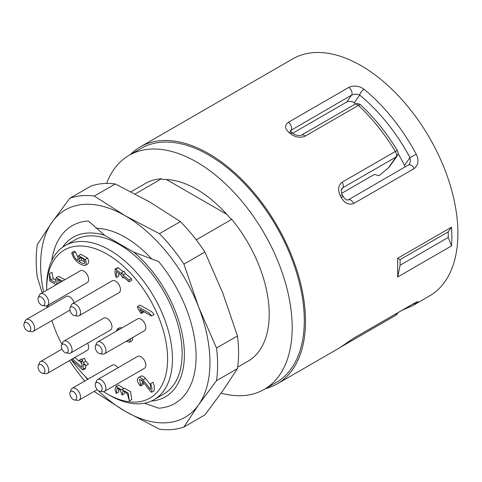 <?xml version="1.0" encoding="UTF-8"?>
<svg xmlns="http://www.w3.org/2000/svg" width="482" height="482" viewBox="0 0 482 482"><rect width="100%" height="100%" fill="white"/><g stroke="black" fill="none" stroke-linecap="round" stroke-linejoin="round"><path stroke-width="0.72" d="M237.463 335.96L216.514 348.052A128.29 74.065 60 0 1 216.514 380.684L237.463 368.591A128.29 74.065 60 0 0 237.463 335.96L222.798 293.056L204.892 252.02L183.943 264.118L198.608 307.022L216.514 348.052M237.463 368.591L222.798 390.818L204.892 414.924L183.943 427.016A128.29 74.065 60 0 1 159.47 429.203L125.284 411.333L94.339 391.595A128.29 74.065 60 0 1 94.147 391.402M84.742 381.033A128.29 74.065 60 0 1 69.866 361.151L69.577 360.548M42.205 292.815L37.301 277.216A128.29 74.065 60 0 1 37.301 244.585L51.96 222.359L69.866 198.253L90.815 186.16A128.29 74.065 60 0 1 115.288 183.973L94.339 196.072L125.284 215.809L159.47 233.674L180.425 221.581A128.29 74.065 60 0 1 204.892 252.02M69.866 198.253A128.29 74.065 60 0 1 94.339 196.072M159.47 233.674A128.29 74.065 60 0 1 183.943 264.118M180.425 221.581L149.474 201.844L115.288 183.973M47.23 307.438L46.688 305.919M216.514 380.684L198.608 404.784L183.943 427.016M43.579 292.02A119.735 69.131 60 0 1 51.96 222.359A119.735 69.131 60 0 1 125.284 215.809A119.735 69.131 60 0 1 198.608 307.022A119.735 69.131 60 0 1 198.608 404.784A119.735 69.131 60 0 1 125.284 411.333A119.735 69.131 60 0 1 97.605 389.98M47.507 307.281A119.735 69.131 60 0 1 47.055 305.793M97.491 389.872A119.735 69.131 60 0 1 97.237 389.619L79.114 400.084A6.844 3.952 60 0 1 77.421 400.373L74.505 399.976A4.868 2.808 -120 0 0 75.71 394.149A4.868 2.808 -120 0 0 70.059 392.276A4.868 2.808 -120 0 0 70.041 392.324A4.868 2.808 -120 0 0 70.86 396.993A4.868 2.808 -120 0 0 74.505 399.976M87.616 379.376A119.735 69.131 60 0 1 84.669 375.9M96.099 228.341A93.369 53.906 60 0 1 125.284 237.337A93.369 53.906 60 0 1 152.035 259.322M355.68 103.925A117.168 67.649 -120 0 0 354.24 102.799C351.806 101.172 349.305 100.913 346.739 102.021L292.707 133.219M405.121 167.067L404.519 165.35A117.168 67.649 -120 0 0 398.03 153.511M397.457 155.427A5.133 4.049 -144.9 0 1 397.114 156.048L389.082 167.266L379.973 174.954L378.219 175.647L374.876 174.448L373.538 174.906L341.63 193.33M414.152 303.292A5.133 2.964 -120 0 1 413.827 303.54L353.348 338.454L341.581 346.444A5.133 4.181 -125.5 0 1 341.304 346.624L353.68 338.207L414.152 303.292C418.358 301.123 419.075 301.136 416.297 303.329A136.84 79.006 60 0 1 412.628 305.684L429.558 295.912A136.84 79.006 -120 0 0 429.558 137.9A136.84 79.006 -120 0 0 292.719 58.894L140.322 146.883A136.84 79.006 60 0 1 277.162 225.883A136.84 79.006 60 0 1 277.162 383.895A136.84 79.006 60 0 1 265.522 388.643M130.393 154.589A136.84 79.006 60 0 1 140.322 146.883M397.674 277.011L397.674 258.274L451.514 227.191A136.84 79.006 -120 0 1 451.514 245.928L448.224 237.457L400.078 265.251L397.674 277.011L451.514 245.928M341.304 197.566A136.84 79.006 -120 0 0 340.419 195.927C337.521 190.035 338.099 185.45 342.16 182.166L395.379 151.444A136.84 79.006 -120 0 0 358.379 105.413A5.133 1.952 -46.9 0 1 360.807 105.046A5.133 5.133 0 0 0 354.734 104.347A5.133 2.964 60 0 1 357.301 104.6A5.133 2.964 60 0 1 358.379 105.413L305.16 136.135C300.075 138.171 295.141 137.346 290.357 133.647A136.84 79.006 -120 0 0 289.067 132.58C284.735 128.754 284.507 125.32 288.381 122.277L348.86 87.363C354.107 85.145 359.174 85.784 364.061 89.284A136.84 79.006 60 0 1 416.297 154.27C419.069 160.319 418.358 165.091 414.152 168.592L353.68 203.506C348.757 205.26 344.63 203.277 341.304 197.566L343.124 196.379L342.25 194.764C341.009 191.3 340.852 189.281 341.774 188.715M338.677 348.378L340.419 347.239A136.84 79.006 -120 0 0 341.304 346.624M264.208 389.396L276.307 382.413A135.129 78.018 -120 0 0 297.02 274.131A135.129 78.018 -120 0 0 208.742 155.053A135.129 78.018 -120 0 0 141.178 148.36L129.08 155.343A135.129 78.018 60 0 1 196.644 162.036A135.129 78.018 60 0 1 284.922 281.114A135.129 78.018 60 0 1 264.208 389.396A135.129 78.018 60 0 1 221.142 393.161M409.369 164.29L410.363 161.337L409.965 157.596A131.707 76.042 -120 0 0 359.686 95.05C357.126 93.9 354.415 93.936 351.553 95.171L290.248 130.743M397.114 156.048A5.133 4.049 -144.9 0 1 396.059 157.005L342.841 187.733L341.744 188.751M404.519 165.35L409.965 157.596L416.297 154.27M354.24 102.799L359.686 95.05A5.133 2.289 -50.7 0 1 364.061 89.284M340.419 195.927L342.256 194.764M290.194 130.604L291.592 132.291A5.133 2.289 129.3 0 0 289.067 132.58M291.574 132.285L292.857 133.339A5.133 2.241 129.9 0 0 290.357 133.647M388.359 167.959L396.059 157.005A5.133 2.964 60 0 0 395.379 151.444L397.301 150.432C386.727 133.092 374.562 117.97 360.807 105.046M413.538 303.702A5.133 4.181 54.5 0 0 416.297 303.329M341.581 346.444L340.629 347.106A5.133 4.187 -124.1 0 1 340.419 347.239M397.674 258.274L400.078 259.665L400.078 265.251M448.224 237.457L448.224 231.872L400.078 259.665M448.224 231.872L451.514 227.191M106.612 183.431A135.129 78.018 60 0 1 129.08 155.343M237.656 367.2L247.959 361.253A102.63 59.256 60 0 0 231.782 219.334L230.51 218.599A101.774 58.762 -120 0 0 162.777 179.497L161.512 178.762A102.63 59.256 60 0 0 145.329 183.491L131.002 191.764M81.38 257.496L81.38 260.009L84.754 261.961M95.695 345.546A4.868 2.808 -120 0 0 95.46 345.98A4.868 2.808 -120 0 0 96.243 350.661A4.868 2.808 -120 0 0 99.907 353.674A4.868 2.808 -120 0 0 101.292 348.185A4.868 2.808 -120 0 0 95.695 345.546M69.836 309.209A4.868 2.808 -120 0 0 74.505 315.62A4.868 2.808 -120 0 0 75.71 309.793A4.868 2.808 -120 0 0 70.059 307.92A4.868 2.808 -120 0 0 69.836 309.209M39.747 303.588A4.868 2.808 -120 0 0 42.693 305.564A4.868 2.808 -120 0 0 43.898 299.738A4.868 2.808 -120 0 0 38.253 297.864A4.868 2.808 -120 0 0 39.747 303.588M65.986 345.431A4.868 2.808 -120 0 0 61.594 345.214A4.868 2.808 -120 0 0 62.377 349.89A4.868 2.808 -120 0 0 66.04 352.908A4.868 2.808 -120 0 0 68.251 350.444A4.868 2.808 -120 0 0 65.986 345.431M27.317 330.815A4.868 2.808 -120 0 0 28.54 331.261A4.868 2.808 -120 0 0 29.745 325.434A4.868 2.808 -120 0 0 24.1 323.567A4.868 2.808 -120 0 0 27.317 330.815M99.852 383.768A4.868 2.808 -120 0 0 95.46 383.552A4.868 2.808 -120 0 0 96.243 388.227A4.868 2.808 -120 0 0 99.907 391.245A4.868 2.808 -120 0 0 102.118 388.781A4.868 2.808 -120 0 0 99.852 383.768M44.103 372.954A4.868 2.808 -120 0 0 43.211 366.459A4.868 2.808 -120 0 0 38.253 365.603A4.868 2.808 -120 0 0 39.03 370.284A4.868 2.808 -120 0 0 42.693 373.297A4.868 2.808 -120 0 0 44.103 372.954M78.964 261.407C80.898 262.829 82.627 263.582 84.133 263.666C86.591 261.853 81.663 256.352 79.59 257.478L78.964 258.894L78.964 261.407L81.38 260.009M127.579 340.467L128.646 340.413L129.23 339.515M95.46 345.98L96.575 343.256A6.844 3.952 60 0 1 96.906 342.648A6.844 3.952 60 0 1 97.671 341.931A6.844 3.952 60 0 1 104.516 345.883A6.844 3.952 60 0 1 104.516 353.782A6.844 3.952 60 0 1 102.823 354.071L99.907 353.674M70.059 307.92L71.173 305.196A6.844 3.952 60 0 1 72.276 303.877A6.844 3.952 60 0 1 79.114 307.823A6.844 3.952 60 0 1 79.114 315.722A6.844 3.952 60 0 1 77.421 316.017L74.505 315.62M38.253 297.864L39.367 295.141A6.844 3.952 60 0 1 40.464 293.821A6.844 3.952 60 0 1 47.308 297.768A6.844 3.952 60 0 1 47.308 305.672A6.844 3.952 60 0 1 45.609 305.962L42.693 305.564M61.594 345.214L62.708 342.485A6.844 3.952 60 0 1 63.805 341.166A6.844 3.952 60 0 1 68.884 342.792A6.844 3.952 60 0 1 70.649 353.017A6.844 3.952 60 0 1 68.956 353.306L66.04 352.908M24.1 323.567L25.215 320.837A6.844 3.952 60 0 1 26.311 319.518A6.844 3.952 60 0 1 33.156 323.464A6.844 3.952 60 0 1 33.156 331.369A6.844 3.952 60 0 1 31.463 331.658L28.54 331.261M95.46 383.552L96.575 380.822A6.844 3.952 60 0 1 97.671 379.503A6.844 3.952 60 0 1 102.75 381.129A6.844 3.952 60 0 1 104.516 391.354A6.844 3.952 60 0 1 102.823 391.643L99.907 391.245M71.149 389.619A6.844 3.952 60 0 1 71.173 389.552A6.844 3.952 60 0 1 72.276 388.233A6.844 3.952 60 0 1 79.114 392.179A6.844 3.952 60 0 1 79.114 400.084M38.253 365.603L39.367 362.88A6.844 3.952 60 0 1 40.464 361.554A6.844 3.952 60 0 1 47.152 365.248A6.844 3.952 60 0 1 47.591 373.213A6.844 3.952 60 0 1 47.308 373.405A6.844 3.952 60 0 1 45.609 373.695L42.693 373.297M122.898 391.492L122.898 391.492C124.422 391.282 125.935 392.149 127.435 394.101L129.339 400.964L128.152 393.023L121.916 389.679L121.536 389.968L116.066 386.365L115.005 389.902L116.276 393.42L117.096 388.143L120.181 389.914L122.079 395.095L122.898 391.492M61.497 281.675L57.225 279.482L56.557 284.531M56.123 284.778L49.592 280.91L49.507 273.662L50.779 280.054L55.135 282.566L56.195 277.71L62.521 281.084M71.866 253.881L71.884 252.502L73.059 253.387C73.764 256.261 75.252 258.635 77.512 260.509L78.548 255.689L85.163 259.509C86.567 262.304 86.567 264.287 85.169 265.449L85.151 265.455C81.344 265.341 77.596 262.955 73.915 258.28L71.866 253.881M151.167 315.873L139.858 309.348L141.527 312.24L141.551 313.469L140.503 312.83L137.671 307.914L137.563 306.552L149.348 313.149L151.71 315.981L151.167 315.873M128.628 281.476L122.988 276.776L122.808 277.921L121.536 275.577L116.457 271.33L116.276 277.499L115.005 273.625L115.186 268.914L121.536 273.848L121.717 272.685L122.988 275.071L128.947 280.024L129.333 281.693L128.628 281.476M139.985 385.6C137.123 381.81 136.605 379.153 138.442 377.623C139.708 376.912 141.262 377.653 143.1 379.852L150.444 389.372L150.625 383.648L151.896 387.522L151.71 392.234L150.752 391.752L142.208 380.672L139.473 379.412L140.828 385.949L139.985 385.6M72.493 358.861L81.862 367.356L81.862 363.428L79.144 360.391L81.862 361.753L82.048 359.554L83.314 362.591L86.037 365.627L83.314 364.272L83.133 369.821L85.555 368.423L85.736 365.639M85.736 367.899L82.392 369.58L72.234 360.361L71.704 359.319M130.622 338.713L129.67 342.184L126.079 341.334M116.216 331.224L117.271 329.092L119.65 329.248M97.671 341.931L137.587 318.885A6.844 3.952 60 0 1 141.009 319.229A6.844 3.952 60 0 1 145.48 325.254A6.844 3.952 60 0 1 144.431 330.736L104.516 353.782M72.276 303.877L112.186 280.831A6.844 3.952 60 0 1 115.608 281.169A6.844 3.952 60 0 1 120.078 287.2A6.844 3.952 60 0 1 119.03 292.682L79.114 315.722M40.464 293.821L80.38 270.776A6.844 3.952 60 0 1 83.802 271.113A6.844 3.952 60 0 1 88.266 277.144A6.844 3.952 60 0 1 87.218 282.627L47.308 305.672M63.805 341.166L103.72 318.12A6.844 3.952 60 0 1 107.143 318.457A6.844 3.952 60 0 1 108.799 319.753A6.844 3.952 60 0 1 110.565 329.971L70.649 353.017M26.311 319.518L66.227 296.472A6.844 3.952 60 0 1 69.649 296.81A6.844 3.952 60 0 1 74.108 302.817M97.671 379.503L137.587 356.457A6.844 3.952 60 0 1 141.009 356.794A6.844 3.952 60 0 1 142.666 358.09A6.844 3.952 60 0 1 144.431 368.308L104.516 391.354M72.276 388.233L112.186 365.187A6.844 3.952 60 0 1 115.608 365.525A6.844 3.952 60 0 1 118.072 367.724M87.622 343.214A6.844 3.952 60 0 1 87.507 350.167A6.844 3.952 60 0 1 87.218 350.36L47.308 373.405M129.339 400.964L131.755 399.566L130.568 391.625L124.332 388.287L121.916 389.679M123.928 388.516L118.482 384.967L116.066 386.365M116.276 393.42L118.693 392.023L118.873 388.444M122.079 395.095L124.501 393.704L124.681 391.782M59.003 279.771L58.973 283.133M56.195 277.71L58.611 276.313L64.943 279.687M50.779 280.054L53.201 278.656L55.141 279.777M49.507 273.662L51.929 272.27L53.201 278.656M78.548 255.689L80.97 254.291L87.579 258.111C88.989 260.907 88.989 262.889 87.585 264.052L87.549 264.07M73.059 253.387L75.475 251.99L77.692 256.779M71.884 252.502L74.306 251.11L75.475 251.99M144.13 311.812L141.551 313.469M141.527 312.24L143.196 311.276M137.563 306.552L139.979 305.154L151.77 311.752L154.132 314.583L151.71 315.981M128.947 280.024L131.363 278.626L131.755 280.295L129.333 281.693M122.988 275.071L125.404 273.674L131.363 278.626M121.717 272.685L124.139 271.288L125.404 273.674M115.885 269.131L118.301 267.733L123.205 271.824M115.71 269.004L118.301 267.733M118.873 273.354L118.693 276.108L116.276 277.499M115.186 268.914L118.126 267.612M141.268 379.732L143.076 383.106L143.244 384.552L140.828 385.949M150.625 383.648L153.041 382.25L154.312 386.13L154.132 390.836L151.71 392.234M138.442 377.623L140.858 376.231C142.13 375.514 143.678 376.255 145.516 378.454L150.444 384.841M82.048 359.554L84.464 358.162L85.736 361.199L88.453 364.235L86.037 365.627M83.314 362.591L85.736 361.199M79.144 360.391L81.56 359L82.47 359.313M72.643 358.976L75.065 357.578L78.976 361.132M80.874 362.862L81.862 363.759M117.271 329.092L119.693 327.694L122.067 327.85M133.038 337.316L132.086 340.786L129.67 342.184M103.522 391.661A85.525 49.381 -120 0 0 107.143 393.878A85.525 49.381 -120 0 0 167.615 358.963A85.525 49.381 -120 0 0 107.143 254.213A85.525 49.381 -120 0 0 46.67 289.128A85.525 49.381 -120 0 0 46.676 290.23M48.122 305.196A85.525 49.381 -120 0 0 48.405 306.763M51.893 320.548A85.525 49.381 -120 0 0 61.949 344.353M71.276 359.566A85.525 49.381 -120 0 0 87.947 379.183M109.559 395.27L107.143 393.878L109.559 395.276A88.947 51.351 60 0 1 109.559 395.27L109.559 395.27A88.947 51.351 60 0 0 154.035 399.68A88.947 51.351 60 0 0 154.035 296.972A88.947 51.351 60 0 0 65.088 245.621A88.947 51.351 60 0 0 46.67 286.338L46.67 289.128M65.088 245.621L74.764 240.03A88.947 51.351 60 0 1 163.711 291.387A88.947 51.351 60 0 1 163.711 394.095L154.035 399.68M51.767 260.635A102.63 59.256 60 0 1 72.21 225.709A102.63 59.256 60 0 1 88.387 220.985L104.666 235.324A92.134 53.195 -120 0 0 62.54 247.266M151.33 401.06A92.134 53.195 -120 0 0 183.708 343.431A92.134 53.195 -120 0 0 133.809 252.152L158.656 261.551A102.63 59.256 60 0 1 174.833 403.47A102.63 59.256 60 0 1 158.656 408.194L144.504 403.211M104.666 235.324L133.809 252.152M231.782 219.334L196.228 239.855M226.865 214.4L166.429 179.509M135.201 193.957L161.512 178.762M396.529 313.523A5.133 2.964 60 0 1 395.481 315.469A5.133 2.964 60 0 1 395.379 315.523L342.365 346.13M342.16 182.166A5.133 2.964 60 0 1 342.841 187.733L341.31 189.908M346.739 102.021L351.553 95.171A5.133 2.964 -120 0 0 348.86 87.363M288.381 122.277A5.133 2.964 -120 0 1 291.08 130.086L290.411 131.038M414.152 168.592A5.133 2.964 -120 0 0 408.766 164.965M353.68 203.506A5.133 2.964 -120 0 0 348.293 199.879M301.545 135.056A5.133 2.964 60 0 1 305.16 136.135M353.348 338.454A5.133 2.964 -120 0 0 353.68 338.207M342.967 345.449A5.133 2.964 60 0 1 342.268 346.19M397.716 312.842A5.133 5.133 0 0 1 395.481 315.469L342.262 346.19A5.133 2.964 60 0 1 342.16 346.245M78.964 258.894L81.139 257.635M56.587 284.241L59.003 282.844M85.169 265.449L87.585 264.052L85.151 265.455M85.163 259.509L87.579 258.111M140.66 384.503L143.076 383.106M143.1 379.852L145.516 378.454M338.659 348.39L277.162 383.895M409.254 164.458L348.221 199.916C346.582 200.385 344.883 199.205 343.124 196.373M397.578 155.24A5.133 5.133 0 0 0 397.301 150.432M292.857 133.345C293.948 134.87 299.714 136.328 301.515 135.074L354.734 104.347M402.398 310.137L412.628 305.684M413.827 303.54L415.586 302.509M340.629 347.106L338.695 348.366M342.262 346.19L339.937 347.57M70.059 392.276L71.173 389.552M69.92 310.143L33.156 331.369M61.985 349.131L40.464 361.554M123.723 277.391L122.808 277.921"/></g></svg>
